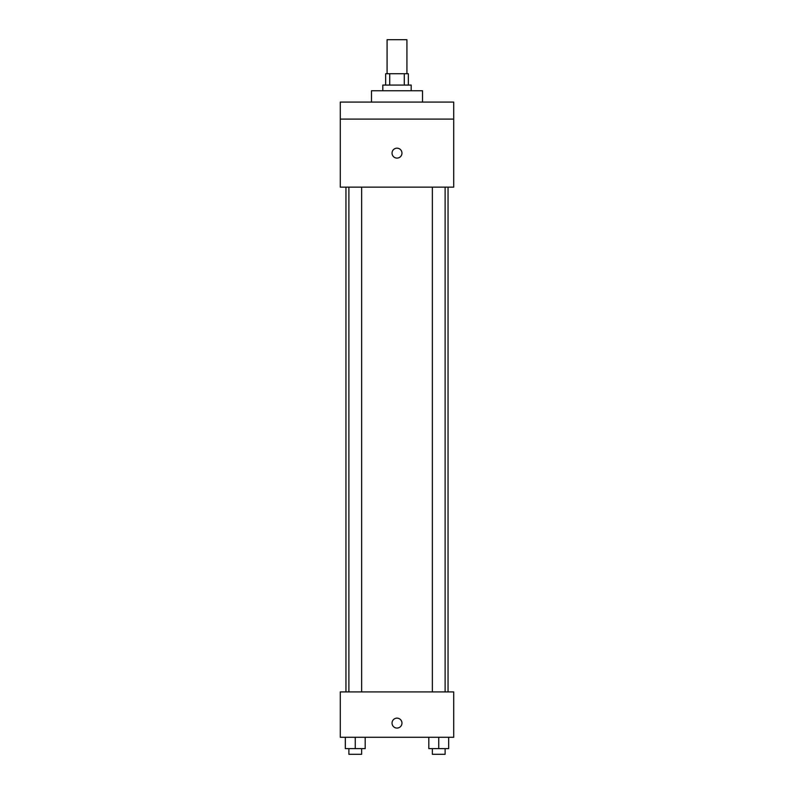 <?xml version="1.0" encoding="UTF-8"?>
<svg xmlns="http://www.w3.org/2000/svg" width="794" height="794" viewBox="0 0 794 794"><rect width="100%" height="100%" fill="white"/><g stroke="black" fill="none" stroke-linecap="round" stroke-linejoin="round"><path stroke-width="1.19" d="M406.925 73.733L406.925 39.7L387.075 39.7L387.075 73.733M389.725 85.067L389.725 73.733L385.656 73.733L385.656 85.067M389.725 73.733L408.344 73.733L408.344 85.067M404.275 85.067L404.275 73.733M382.817 90.744L382.817 85.067L411.183 85.067L411.183 90.744M422.517 102.089L422.517 90.744L371.483 90.744L371.483 102.089M340.289 102.089L453.711 102.089L453.711 119.1L340.289 119.1L340.289 102.089M453.711 119.1L453.711 187.156L340.289 187.156L340.289 119.1M397 158.095A4.963 4.963 0 0 1 392.702 150.652A4.963 4.963 0 0 1 401.298 150.652A4.963 4.963 0 0 1 397 158.095M340.289 691.911L453.711 691.911L453.711 737.289L340.289 737.289L340.289 691.911M397 728.068A4.963 4.963 0 0 1 392.702 720.624A4.963 4.963 0 0 1 401.298 720.624A4.963 4.963 0 0 1 397 728.068M428.82 737.289L428.82 748.633L448.67 748.633L448.67 737.289L448.67 748.633M438.745 748.633L438.745 737.289M445.116 748.633L445.116 754.3L432.363 754.3L432.363 748.633M345.33 737.289L345.33 748.633L365.18 748.633L365.18 737.289L365.18 748.633M355.255 748.633L355.255 737.289M361.637 748.633L361.637 754.3L348.884 754.3L348.884 748.633M448.044 691.911L448.044 187.156M345.956 691.911L345.956 187.156M432.363 187.156L432.363 691.911M445.116 187.156L445.116 691.911M361.637 691.911L361.637 187.156M348.884 691.911L348.884 187.156"/></g></svg>
